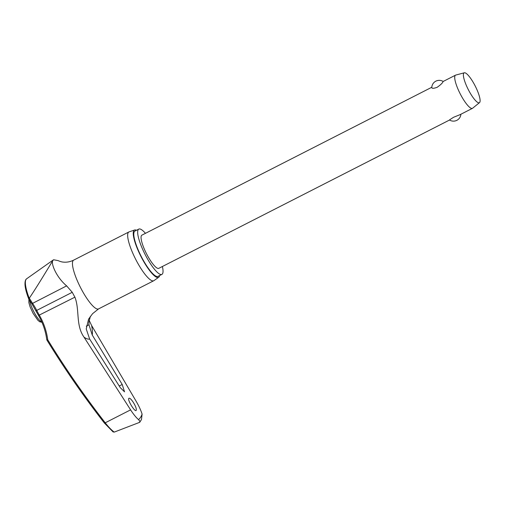 <?xml version="1.0" encoding="UTF-8"?>
<svg xmlns="http://www.w3.org/2000/svg" width="505" height="505" viewBox="0 0 505 505"><rect width="100%" height="100%" fill="white"/><g stroke="black" fill="none" stroke-linecap="round" stroke-linejoin="round"><path stroke-width="0.76" d="M46.952 339.884L47.754 339.802A69.759 66.338 -159.7 0 0 39.396 315.284A29.46 6.849 -117 0 1 36.739 310.417A69.759 67.834 -122.4 0 0 32.516 303.278L29.303 298.184L29.006 298.985M112.868 431.706L114.237 432.103C111.529 430.153 108.524 427.053 105.236 422.799L104.472 423.165C83.653 396.393 64.432 368.631 46.801 339.871L46.795 339.815M114.237 432.103L139.658 422.344L141.482 419.548L142.101 414.138C140.92 410.35 138.951 406.077 136.18 401.323L91.613 325.523L89.114 320.239M139.21 422.382C140.358 422.357 140.131 421.435 138.522 419.611A144.316 33.551 63 0 0 140.56 417.332A144.316 33.551 63 0 0 142.101 414.138M136.224 410.325C135.144 412.718 127.285 400.036 128.819 398.35C129.615 397.751 131.13 399.108 133.358 402.434C135.675 406.291 136.628 408.917 136.224 410.325L136.06 410.477M90.395 316.357L88.924 321.982L88.962 324.772L92.245 335.017L122.216 384.475L124.539 391.842L120.203 387.562L89.631 339.019L86.235 328.944L88.596 319.103L92.566 313.693L98.551 308.902A27.377 6.363 63 0 1 81.273 289.011A27.377 6.363 63 0 1 73.029 260.725A27.377 6.363 63 0 1 73.667 260.132L128.876 231.965A27.377 6.363 63 0 0 128.238 232.565A27.377 6.363 63 0 0 136.483 260.851A27.377 6.363 63 0 0 153.754 280.736A27.377 6.363 63 0 0 153.937 280.628L158.715 277.251A26.538 6.167 -117 0 1 142 258.472A26.538 6.167 -117 0 1 133.8 230.659A26.538 6.167 -117 0 1 134.608 230.002A26.538 6.167 -117 0 1 136.501 230.274M145.472 233.329A25.42 5.908 63 0 0 138.799 229.1A25.42 5.908 63 0 0 138.206 229.655A25.42 5.908 63 0 0 145.863 255.921A25.42 5.908 63 0 0 161.903 274.385A25.42 5.908 63 0 0 162.496 273.836A25.42 5.908 63 0 0 162.395 266.507M138.799 229.1L134.923 231.075A25.42 5.908 63 0 0 134.33 231.631A25.42 5.908 63 0 0 141.987 257.897A25.42 5.908 63 0 0 158.027 276.361L161.903 274.385M134.608 230.002L129.072 231.883A27.377 6.363 63 0 0 128.876 231.965M159.605 275.56A26.538 6.167 -117 0 1 159.157 276.784A26.538 6.167 -117 0 1 158.715 277.251M46.858 339.916A912.314 867.565 -159.7 0 0 104.466 423.108L113.17 432.027M47.754 339.802A911.197 866.504 20.3 0 0 105.236 422.799L130.593 409.864L84.013 337.151C75.548 325.239 79.834 309.906 74.91 297.167A29.46 6.849 -117 0 1 72.259 292.3L66.635 285.874C56.263 277.213 50.563 263.073 52.949 260.403L53.65 259.766L58.043 260.599C60.272 261.571 62.14 262.082 63.649 262.127C66.976 262.43 70.315 261.76 73.667 260.132M29.208 298.285A32.143 7.474 -117 0 1 26.058 279.379A32.143 7.474 -117 0 1 26.595 278.81L25.787 279.663C24.095 282.977 25.067 289.384 28.703 298.884L31.809 303.764L66.635 285.874M479.523 102.616L472.642 108.215A18.622 4.33 -117 0 1 472.459 108.335A18.622 4.33 -117 0 1 460.712 94.801A18.622 4.33 -117 0 1 455.1 75.561A18.622 4.33 -117 0 1 455.535 75.157A18.622 4.33 -117 0 1 455.737 75.075L464.31 72.796A16.76 3.895 -117 0 1 474.896 85.408A16.76 3.895 -117 0 1 479.75 102.357A16.76 3.895 -117 0 1 479.523 102.616A16.76 3.895 -117 0 1 468.981 90.913A16.76 3.895 -117 0 1 463.735 73.225A16.76 3.895 -117 0 1 464.31 72.796M443.144 81.475L443.043 81.709C442.424 83.129 440.442 85.004 437.096 87.346C433.416 88.59 431.674 88.609 431.87 87.409M460.901 114.231A7.449 7.449 0 0 1 449.545 120.02L158.81 268.332A18.622 4.33 -117 0 1 147.062 254.804A18.622 4.33 -117 0 1 141.451 235.557A18.622 4.33 -117 0 1 141.886 235.153L431.807 87.258M449.665 119.78L453.553 117.286L460.068 114.654L472.459 108.335M130.593 409.864C133.528 414.371 136.173 417.616 138.522 419.611M53.65 259.766L52.949 260.403C49.357 266.167 37.919 285.426 29.303 298.184M38.544 315.455L74.91 297.167M35.994 310.771L72.259 292.3M31.834 303.745L38.544 315.518C42.919 323.162 45.671 331.274 46.795 339.846M92.245 335.017A50.21 11.672 63 0 0 91.613 325.523M84.013 337.151A50.21 11.672 63 0 0 89.631 339.019M41.839 322.051A13.685 3.181 -117 0 1 34.454 312.892A13.685 3.181 -117 0 1 29.694 300.507M88.962 324.772L86.26 326.148M122.216 384.475L119.218 386.009M41.94 322.285L39.649 321.748L37.862 320.252L33.09 313.378L30.066 306.8L28.861 302.615L28.905 299.225M455.535 75.157L443.163 81.469A7.449 7.449 0 0 0 431.788 87.636M153.754 280.736L98.551 308.902M26.595 278.81L53.259 259.961"/></g></svg>
